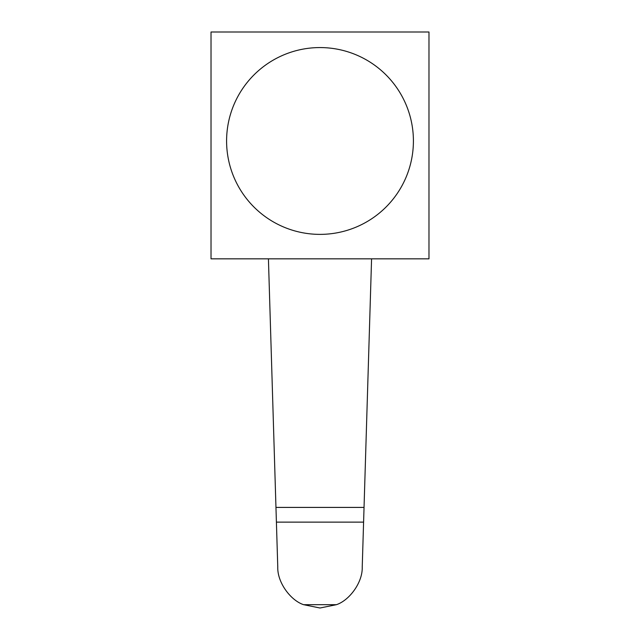 <?xml version="1.0" encoding="UTF-8"?>
<svg xmlns="http://www.w3.org/2000/svg" width="640" height="640" viewBox="0 0 640 640"><rect width="100%" height="100%" fill="white"/><g stroke="black" fill="none" stroke-linecap="round" stroke-linejoin="round"><path stroke-width="0.96" d="M428.976 32L428.976 258.84L211.024 258.84L211.024 32L428.976 32M413.408 140.976A93.408 93.408 0 0 1 320 234.376A93.408 93.408 0 0 1 226.592 140.976A93.408 93.408 0 0 1 320 47.568A93.408 93.408 0 0 1 413.408 140.976M268.424 258.84L275.96 507.416L364.04 507.416L371.576 258.84M364.04 507.416L362.232 567.024C362.752 582.584 349.272 600.472 336.4 604.688L320 608L303.6 604.688C290.728 600.472 277.248 582.584 277.768 567.024L275.96 507.416M303.6 604.688L336.4 604.688M276.4 522.128L363.6 522.128"/></g></svg>
